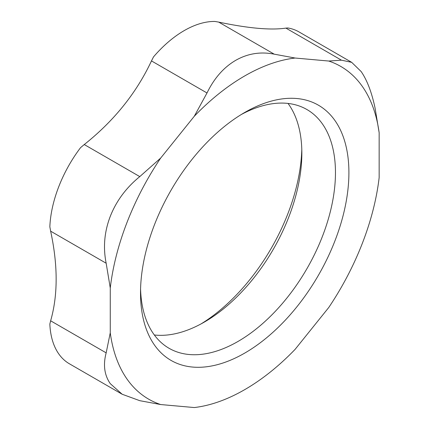 <?xml version="1.0" encoding="UTF-8"?>
<svg xmlns="http://www.w3.org/2000/svg" width="429" height="429" viewBox="0 0 429 429"><rect width="100%" height="100%" fill="white"/><g stroke="black" fill="none" stroke-linecap="round" stroke-linejoin="round"><path stroke-width="0.64" d="M301.791 149.442A147.356 85.076 -60 0 1 201.072 323.9M154.338 334.985A137.848 79.585 120 0 0 204.376 322.056A137.848 79.585 120 0 0 301.85 153.228A137.848 79.585 120 0 0 288.025 103.432M241.291 114.516A137.848 79.585 -60 0 1 306.912 109.529A137.848 79.585 -60 0 1 335.462 172.635A137.848 79.585 -60 0 1 275.289 311.357A137.848 79.585 -60 0 1 169.064 348.289A137.848 79.585 -60 0 1 140.567 288.969M348.906 172.635A147.356 85.076 120 0 0 244.707 112.478A147.356 85.076 120 0 0 140.514 292.948A147.356 85.076 120 0 0 244.707 353.105A147.356 85.076 120 0 0 348.906 172.635M122.185 394.256L110.264 383.639C104.36 375.064 102.992 364.806 106.167 352.863L110.264 332.818A192.106 110.913 120 0 0 160.682 404.547L139.779 400.681L122.185 394.256L69.45 363.819A95.066 54.885 120 0 1 49.844 324.072L50.638 320.806C57.979 295.168 57.979 265.288 50.638 231.172L49.844 226.796A95.066 54.885 120 0 1 80.55 147.662L84.25 144.546C114.001 120.908 136.406 93.034 151.475 60.918L153.507 56.901A95.066 54.885 120 0 1 214.913 21.45L218.699 22.104C248.445 28.346 270.855 30.346 285.918 28.11L287.87 27.965A95.066 54.885 120 0 1 298.965 31.902L351.694 62.344L341.446 60.173L328.737 61.036A192.106 110.913 120 0 1 379.156 132.759L379.156 177.579A192.106 110.913 120 0 1 328.737 307.518L295.125 349.335A192.106 110.913 120 0 1 194.294 407.55L160.682 404.547M295.125 58.033A192.106 110.913 120 0 0 194.294 116.248L207.003 92.975C214.189 78.217 223.756 67.337 235.703 60.339C247.683 53.523 260.521 51.464 274.222 54.167L295.125 58.033L328.737 61.036M160.682 158.06A192.106 110.913 120 0 0 110.264 288.004L106.167 263.234C102.992 247.431 104.36 231.816 110.264 216.388C116.323 200.987 126.158 187.725 139.779 176.603L160.682 158.06L194.294 116.248M110.264 332.818L110.264 288.004M351.694 62.35L361.143 71.541C367.079 80.137 371.718 92.289 375.059 107.99L379.156 132.759M285.918 28.11L341.446 60.173M274.222 54.167L218.699 22.104M151.475 60.918L207.003 92.975M139.779 176.603L84.25 144.546M50.638 231.172L106.167 263.234M106.167 352.863L50.638 320.806"/></g></svg>
